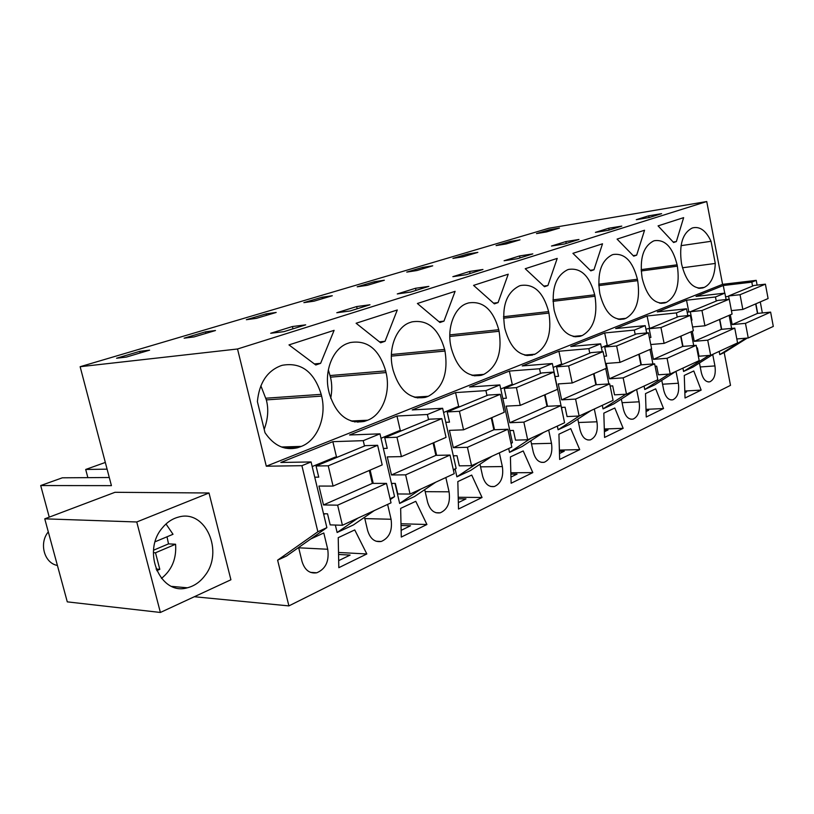 <?xml version="1.0" encoding="UTF-8"?>
<svg xmlns="http://www.w3.org/2000/svg" width="814" height="814" viewBox="0 0 814 814"><rect width="100%" height="100%" fill="white"/><g stroke="black" fill="none" stroke-linecap="round" stroke-linejoin="round"><path stroke-width="1.22" d="M49.247 517.134L40.7 485.551L111.426 485.643L80.138 366.707L237.525 348.992L266.3 466.208L301.902 465.689L317.867 531.776L277.615 560.164L288.899 605.901L194.332 596.733M44.76 518.833L114.988 492.297L209.005 492.989L230.911 579.771L160.389 612.464L136.752 521.978L44.76 518.833L67.287 601.861L160.389 612.464M301.902 465.689L311.08 461.945L326.872 527.645L317.867 531.776M336.528 457.112L332.855 441.666L363.237 440.669L379.975 433.842L394.556 496.642L390.059 498.697M400.356 430.779L396.967 416.025L349.572 434.981L379.975 433.842M396.967 416.025L427.391 414.499L442.633 408.282L456.145 468.426L453.317 469.719M458.72 406.705L455.575 392.582L412.22 409.92L442.633 408.282M455.575 392.582L485.917 390.618L499.857 384.93L512.433 442.633L510.999 443.294M512.301 384.605L509.361 371.072L469.556 386.986L499.857 384.93M509.361 371.072L539.529 368.752L552.34 363.522L563.817 419.088M561.65 364.265L558.903 351.251L522.232 365.924L552.34 363.522M558.903 351.251L588.827 348.636L600.63 343.823L602.248 351.689M607.254 345.462L604.68 332.946L570.777 346.499L600.63 343.823M604.68 332.946L634.31 330.087L645.217 325.641L646.682 332.946M649.521 328.042L647.099 315.974L615.669 328.551L645.217 325.641M647.099 315.974L676.403 312.912L686.517 308.791L687.85 315.608M688.807 311.854L686.528 300.203L657.305 311.894L686.517 308.791M686.528 300.203L715.465 296.978L724.867 293.142L726.098 299.542M724.735 293.162L723.27 285.511L696.031 296.408L724.867 293.142M723.27 285.511L751.821 282.153L756.226 280.352L757.122 285.124M266.3 466.208L722.588 284.34L756.226 280.352M332.855 441.666L280.83 462.474L311.08 461.945M237.525 348.992L706.735 201.536L722.588 284.34M285.165 448.107L297.548 447.751C284.758 450.753 273.911 445.746 265.008 432.712L257.387 401.587C259.218 383.231 266.88 371.347 280.372 365.913L282.285 365.283C301.129 361.976 314.102 371.662 321.194 394.342L321.611 396.113L266.331 399.898L260.867 385.795M297.548 447.751L301.282 446.408C317.47 440.405 326.831 416.666 321.611 396.113M674.979 242.043L673.605 242.511L658.068 225.885L683.638 217.643L676.353 241.575L674.979 242.043M633.719 256.166L617.073 239.102L644.546 230.25L636.66 255.158L633.719 256.166M594.698 294.81C589.712 276.078 581.043 267.613 568.691 269.403L567.531 269.79C555.667 275.875 551.18 289.143 554.059 309.595L554.375 311.09C559.523 329.701 568.111 338.105 580.128 336.324L582.173 335.572C593.569 328.978 597.842 315.873 594.993 296.255L594.698 294.81L552.94 299.878M612.118 254.863C601.129 260.572 596.998 273.28 599.735 292.979L600.03 294.414C604.863 312.413 612.861 320.604 624.033 319.007L625.874 318.325C636.446 312.138 640.384 299.583 637.688 280.657L637.403 279.263C632.722 261.172 624.643 252.92 613.176 254.507L612.118 254.863M525.234 268.722L557.214 258.404L547.903 285.531L544.485 286.711L525.234 268.722M508.231 274.196L498.076 302.594L494.363 303.866L473.565 285.378L508.231 274.196M417.114 397.863L425.396 397.344C410.154 399.847 399.379 390.74 393.06 370.014L392.674 368.335C387.81 348.585 396.499 326.516 410.327 322.415L411.874 321.896C427.615 319.322 438.543 328.5 444.637 349.42L444.993 351.038L391.341 356.115M425.396 397.344L428.276 396.296C442.847 388.186 448.422 373.097 444.993 351.038M380.647 342.786L356.105 323.25L397.283 309.981L385.053 341.28L380.647 342.786M354.334 421.866L364.397 421.398C347.792 424.206 336.08 414.845 329.273 393.315L328.856 391.554C323.616 370.95 333.201 347.68 348.331 343.172L350.04 342.602C367.236 339.682 379.11 349.114 385.673 370.879L386.06 372.568L330.464 377.167L328.337 369.841M364.397 421.398L367.663 420.217C382.407 414.774 390.903 392.267 386.06 372.568M443.976 321.113L439.936 322.497L417.389 303.49L455.107 291.331L443.976 321.113L438.99 321.693M534.004 354.578L534.971 354.202C547.303 347.151 551.953 333.445 548.931 313.075L548.616 311.579C543.304 292.175 533.974 283.476 520.624 285.5L519.352 285.918C506.501 292.419 501.607 306.298 504.66 327.574L504.995 329.131C510.49 348.392 519.719 357.031 532.692 355.026L525.498 355.311M499.094 331.278L498.758 329.721C493.081 309.585 482.997 300.661 468.528 302.94L467.124 303.398C454.436 307.153 446.53 328.134 451.048 347.09L451.404 348.697C457.295 368.671 467.256 377.533 481.288 375.305L483.842 374.369C497.222 366.819 502.309 352.462 499.094 331.278L449.796 336.436M593.966 269.77L590.791 270.858L572.924 253.337L602.523 243.793L593.966 269.77L590.211 270.289M642.358 278.958C646.916 296.367 654.395 304.365 664.794 302.93L666.463 302.309C676.292 296.489 679.924 284.442 677.36 266.168L677.106 264.815C672.69 247.314 665.14 239.275 654.476 240.69L653.5 241.015C643.294 246.388 639.489 258.567 642.083 277.564L642.358 278.958M334.106 330.342L320.624 363.339L315.791 364.987L288.98 344.902L334.106 330.342M699.531 288.339L702.736 287.963C693.019 289.245 686.019 281.451 681.715 264.581L681.46 263.237C678.988 244.892 682.508 233.191 692.012 228.124L692.907 227.818C700.04 226.272 706.084 230.769 711.039 241.3L715.282 263.451L682.447 267.775M702.736 287.963L704.252 287.403C711.06 284.015 714.733 276.027 715.282 263.451M80.138 366.707L548.86 228.246L706.735 201.536M139.794 351.333L149.613 350.152L126.302 357.092L116.555 358.231L139.794 351.333L140.212 352.95M655.443 215.598L649.206 217.542L636.283 219.678L648.717 215.812L661.599 213.675L655.443 215.598M621.784 226.109L608.465 230.27L595.41 232.377L608.77 228.225L621.784 226.109M422.558 267.409L432.722 265.822L416.921 270.533L406.746 272.1L422.558 267.409L422.853 268.762M519.597 255.932L532.834 253.897L517.358 258.73L504.09 260.755L519.597 255.932L520.014 257.896M565.842 241.565L578.978 239.479L564.641 243.956L551.475 246.032L565.842 241.565L566.229 243.467M374.165 281.776L384.34 280.23L367.348 285.297L357.183 286.813L374.165 281.776L374.481 283.17M369.994 304.772L350.112 310.979L336.782 312.739L356.654 306.563L369.994 304.772M205.504 331.827L215.486 330.525L194.047 336.915L184.117 338.176L205.504 331.827L205.891 333.384M482.956 269.475L466.188 274.715L452.859 276.668L469.647 271.459L482.956 269.475M415.516 288.278L397.283 293.935L410.632 292.073L428.856 286.375L415.516 288.278L415.995 290.394M322.151 297.212L332.295 295.736L314.001 301.18L303.866 302.635L322.151 297.212L322.497 298.657M467.684 254.019L477.838 252.381L463.085 256.776L452.93 258.394L467.684 254.019L467.969 255.321M509.879 241.493L519.983 239.835L506.186 243.935L496.072 245.594L509.879 241.493L510.154 242.755M292.419 326.526L305.698 324.857L283.923 331.654L270.686 333.272L292.419 326.526L292.969 328.825M266.097 313.848L276.18 312.454L256.4 318.335L246.347 319.709L266.097 313.848L266.453 315.344M549.409 229.762L536.467 233.608L546.53 231.919L559.462 228.073L549.409 229.762L549.674 230.983M40.7 485.551L62.352 477.808L109.29 477.513M105.321 462.444L85.694 469.464L87.861 477.655M288.899 605.901L730.504 385.358L724.185 352.574L719.79 354.619L719.169 351.404M277.615 560.164L286.497 556.033L326.872 527.645M682.926 368.132L683.577 371.459L692.938 367.104L713.97 353.805M644.067 386.06L644.759 389.499L654.802 384.829L675.986 371.326L678.357 383.241C679.476 391.931 677.614 397.456 672.781 399.827C668.518 400.356 665.506 397.14 663.736 390.16L661.782 380.382M602.309 405.331L603.042 408.893L613.848 403.866L635.154 390.171M557.315 426.098L558.099 429.782L569.749 424.369L591.127 410.49M508.699 448.534L509.533 452.36L522.14 446.499L543.538 432.458M455.158 469.088L456.888 476.831L470.573 470.472L491.921 456.278M394.994 483.404L399.633 503.449L414.529 496.52L435.734 482.203M335.348 525.04L337.128 532.498L353.418 524.928L374.359 510.531M310.745 538.99L323.799 532.966L327.727 549.257L298.687 547.802M298.616 547.517L302.014 561.436C304.711 570.065 309.625 573.85 316.758 572.791C325.712 568.996 329.365 561.151 327.727 549.257M693.152 394.027L685.032 398.005L684.279 375.427L693.782 370.97L701.159 390.099L693.152 394.027M424.725 489.631L427.554 501.994C429.924 510.083 434.147 513.695 440.221 512.82C447.578 509.554 450.529 502.553 449.074 491.809L445.848 477.533M415.761 501.312L426.923 524.501L401.292 537.067L400.651 508.394L415.761 501.312M364.509 517.297L367.602 530.382C370.126 538.736 374.674 542.429 381.247 541.473C389.346 537.952 392.623 530.555 391.076 519.261L387.617 504.415M548.687 430.077L551.505 443.304C552.808 453.113 550.376 459.442 544.23 462.291C539 463.013 535.327 459.564 533.241 451.953L530.83 440.791M570.756 428.642L579.71 449.623L559.645 459.452L558.933 434.188L570.756 428.642M636.629 389.489L639.132 401.811C640.303 410.846 638.278 416.615 633.058 419.129C628.51 419.719 625.294 416.422 623.422 409.249L621.336 399.053M532.814 472.608L511.121 483.241L510.419 456.929L523.209 450.936L532.814 472.608L510.846 472.781M594.312 409.025L596.957 421.784C598.198 431.186 595.98 437.22 590.323 439.896C585.449 440.547 582.02 437.179 580.046 429.792L577.808 419.139M470.39 503.205L458.506 509.025L457.834 481.583L471.713 475.081L482.051 497.486L470.39 503.205M663.542 408.536L655.687 388.827L645.502 393.61L646.245 417.012L663.542 408.536L646.001 409.35M623.168 428.327L614.794 407.997L603.825 413.146L604.558 437.444L623.168 428.327L604.303 428.988M366.829 553.958L338.817 567.684L338.227 537.667L354.741 529.924L366.829 553.958L338.512 552.472M712.738 354.578L714.946 365.924L700.233 366.961M699.46 362.983L701.292 372.385C702.97 379.161 705.809 382.305 709.798 381.827C714.285 379.589 716.005 374.287 714.946 365.924M479.975 464.224L482.57 475.946C484.798 483.791 488.726 487.311 494.352 486.528C501.068 483.475 503.744 476.831 502.36 466.575L499.348 452.849M209.005 492.989L136.752 521.978M162.128 528.154C166.697 522.476 172.11 518.803 178.347 517.134C205.515 508.77 224.369 551.851 204.701 575.874C199.949 582.122 194.159 586.09 187.332 587.8C160.623 595.94 141.565 551.882 162.128 528.154M363.237 440.669L364.489 446.021M370.126 470.105L373.239 483.394M390.262 499.593L394.556 496.642M392.959 483.404L391.615 484.004M399.633 503.449L420.787 489.102M427.391 414.499L428.551 419.627M433.76 442.674L436.63 455.341M453.429 470.258L456.145 468.426M454.65 455.769L453.418 456.318M456.888 476.831L478.215 462.596M485.917 390.618L486.996 395.533M491.839 417.633L494.505 429.741M511.05 443.549L512.433 442.633M511.029 430.514L509.9 431.023M509.533 452.36L530.932 438.268M539.529 368.752L540.537 373.473M545.065 394.698L547.527 406.298M562.759 407.346L561.711 407.814M558.099 429.782L579.487 415.862M588.827 348.636L589.774 353.174M594.006 373.595L596.306 384.727M605.718 368.549L608.882 383.923M603.042 408.893L625.824 394.21M634.31 330.087L635.195 334.462M639.163 354.131L641.33 364.825M649.999 349.46L652.909 363.97M644.759 389.499L668.884 374.094M676.403 312.912L677.228 317.134M680.972 336.111L682.997 346.408M691.015 331.776L693.711 345.512M683.577 371.459L708.801 355.464M715.465 296.978L716.249 301.048M719.779 319.373L721.692 329.314M729.12 315.354L731.623 328.398M719.79 354.619L745.919 338.176M751.821 282.153L752.563 286.09M755.901 303.805L757.702 313.4M760.276 301.923L762.342 312.942M747.262 338.064L724.185 352.574M325.162 513.776L323.697 514.428M337.128 532.498L357.987 518.08M266.331 399.898C268.752 409.055 268.04 418.874 264.184 429.354M676.353 241.575L673.168 242.043M636.66 255.158L633.211 255.647M547.903 285.531L543.803 286.07M498.076 302.594L493.559 303.154M385.053 341.28L379.487 341.87M330.464 377.167C332.081 383.598 332.163 390.639 330.718 398.28M320.624 363.339L314.367 363.919M681.043 245.655L711.039 241.3M648.717 215.812L649.063 217.562M608.77 228.225L609.137 230.057M356.654 306.563L357.163 308.771M469.647 271.459L470.095 273.494M85.694 469.464L107.092 469.159M357.875 422.242L357.672 421.713M684.849 392.704L686.609 391.849L684.828 391.951M646.072 411.518L648.697 410.246L646.031 410.368M559.422 451.312L564.255 451.21L559.483 453.52M604.344 430.107L608.017 429.985L604.385 431.735M401.139 530.341L410.521 525.783L401.027 525.498M510.958 477.065L517.043 474.114L510.877 474.155M458.353 502.584L465.964 498.89L458.262 498.809M338.553 554.466L350.122 555.087L338.675 560.632M701.159 390.099L684.798 391.025M426.923 524.501L400.997 523.758M579.71 449.623L559.381 450.081M482.051 497.486L458.221 497.273M161.447 578.408C171.907 570.014 176.618 558.628 175.58 544.24L155.494 552.777L159.798 569.322L156.726 570.655M175.58 544.24L168.518 543.874L167.012 536.792M155.179 541.737L173.016 534.279L166.005 523.982M57.407 565.435C44.261 563.268 38.757 543.162 48.301 531.898M168.518 543.874L153.551 550.203M155.494 552.777L153.388 552.655M159.798 569.322L156.054 569.037M328.235 465.812L333.068 486.08L382.193 464.906L377.635 445.289L328.235 465.812L316.056 465.984L318.742 477.157L314.733 477.177M323.524 513.736L327.533 513.827L330.189 524.888L342.419 525.264L391.025 502.838L386.497 483.384L337.627 505.168L342.419 525.264M333.068 486.08L318.966 486.06L323.504 504.945L337.627 505.168M316.056 465.984L365.415 445.645L377.635 445.289M312.189 466.564L335.093 457.142L337.637 457.092M323.504 504.945L372.334 483.394L386.497 483.384M369.312 470.461L372.334 483.394M396.967 437.25L401.424 456.613L446.041 437.383L441.819 418.62L396.967 437.25L384.747 437.678L387.22 448.351L383.363 448.453M391.483 483.404L395.339 483.404L397.792 493.966L410.053 494.057L454.202 473.677L450.02 455.067L405.626 474.857L410.053 494.057M401.424 456.613L387.281 456.898L391.463 474.959L405.626 474.857M384.747 437.678L429.609 419.19L441.819 418.62M381.003 438.258L399.053 430.83L401.607 430.728M391.463 474.959L435.866 455.362L450.02 455.067M433.068 442.969L435.866 455.362M459.411 411.304L463.542 429.833L504.242 412.291L500.315 394.312L459.411 411.304L447.212 411.935L449.501 422.151L445.787 422.313M453.306 455.789L457.03 455.718L459.3 465.842L471.53 465.679L511.823 447.089L507.936 429.243L467.429 447.303L471.53 465.679M463.542 429.833L449.42 430.372L453.306 447.669L467.429 447.303M447.212 411.935L488.156 395.055L500.315 394.312M443.579 412.505L457.539 406.766L460.083 406.624M453.306 447.669L493.854 429.772L507.936 429.243M491.249 417.897L493.854 429.772M516.402 387.627L520.238 405.392L557.519 389.326L553.866 372.059L516.402 387.627L504.263 388.42L506.4 398.219L502.798 398.433M509.798 430.555L513.4 430.423L515.506 440.14L527.665 439.774L564.59 422.741L560.958 405.596L523.86 422.14L527.665 439.774M520.238 405.392L506.196 406.135L509.808 422.731L523.86 422.14M504.263 388.42L541.788 372.954L553.866 372.059M500.742 388.99L511.212 384.686L513.746 384.513M509.808 422.731L546.988 406.318L560.958 405.596M544.556 394.912L546.988 406.318M568.62 365.934L572.201 382.997L606.471 368.223L603.052 351.617L568.62 365.934L556.572 366.86L558.567 376.282L555.087 376.526M561.619 407.397L565.099 407.224L567.073 416.565L579.13 416.025L613.084 400.356L609.696 383.872L575.579 399.084L579.13 416.025M572.201 382.997L558.262 383.913L561.64 399.857L575.579 399.084M556.572 366.86L591.086 352.635L603.052 351.617M553.164 367.419L560.643 364.346L563.166 364.143M561.64 399.857L595.848 384.757L609.696 383.872M593.569 373.779L595.848 384.757M616.636 345.981L619.993 362.393L651.607 348.768L648.402 332.784L616.636 345.981L604.71 347.018L606.572 356.084L604.019 356.288M610.134 386.019L612.698 385.867L614.55 394.851L626.485 394.18L657.814 379.721L654.629 363.838L623.158 377.869L626.485 394.18M619.993 362.393L606.196 363.451L609.35 378.795L623.158 377.869M604.71 347.018L636.568 333.893L648.402 332.784M601.404 347.578L606.328 345.543L608.821 345.329M609.35 378.795L640.933 364.855L654.629 363.838M638.797 354.283L640.933 364.855M660.948 327.564L664.102 343.376L693.345 330.769L690.333 315.354L660.948 327.564L649.165 328.703L650.915 337.434L649.358 337.576M655.107 366.249L656.664 366.137L658.394 374.796L670.197 374.002L699.185 360.622L696.194 345.309L667.063 358.292L670.197 374.002M651.322 348.88L653.428 359.35L667.063 358.292M650.752 344.536L664.102 343.376M649.165 328.703L678.652 316.544L690.333 315.354M645.94 329.243L651.139 327.889M653.428 359.35L682.671 346.438L696.194 345.309M680.667 336.243L682.671 346.438M701.963 310.521L704.924 325.783L732.071 314.072L729.232 299.196L701.963 310.521L690.323 311.742L691.971 320.167L691.289 320.228M696.703 347.914L697.384 347.863L699.023 356.217L710.663 355.321L737.576 342.908L734.757 328.113L707.722 340.171L710.663 355.321M692.276 331.227L694.25 341.331L707.722 340.171M692.602 326.953L704.924 325.783M690.323 311.742L717.704 300.458L729.232 299.196M687.199 312.271L690.455 311.681M694.25 341.331L721.418 329.344L734.757 328.113M719.525 319.485L721.418 329.344M740.038 294.709L742.836 309.442L768.09 298.545L765.404 284.167L740.038 294.709L728.55 295.981L729.171 299.206M736.823 338.96L748.249 337.983L773.3 326.424L770.624 312.118L745.471 323.341L748.249 337.983M730.321 314.835L732.193 324.583L745.471 323.341M731.41 310.612L742.836 309.442M728.55 295.981L754.039 285.48L765.404 284.167M725.559 296.754L728.632 296.408M732.193 324.583L757.478 313.421L770.624 312.118M755.687 303.897L757.478 313.421M265.924 398.209L321.194 394.342M281.481 446.998L301.282 446.408M299.918 446.947L282.763 447.456M594.993 296.255L552.991 301.322M573.117 336.447L582.173 335.572M581.277 335.928L573.972 336.63M598.687 284.218L637.403 279.263M637.688 280.657L598.758 285.612M617.938 319.159L625.874 318.325M625.05 318.65L618.721 319.312M391.381 354.517L444.637 349.42M414.224 397.181L428.276 396.296M427.136 396.744L415.313 397.486M330.077 375.549L385.673 370.879M351.078 421.011L367.663 420.217M366.412 420.706L352.259 421.377M524.582 355.097L534.971 354.202M503.469 316.727L548.616 311.579M548.931 313.075L503.5 318.213M449.796 334.89L498.758 329.721M471.815 375.285L483.842 374.369M482.794 374.786L472.812 375.539M660.174 303.235L665.689 302.615M641.106 269.627L677.106 264.815M677.36 266.168L641.188 270.97M659.452 303.093L666.463 302.309M698.025 288.136L704.252 287.403M703.54 287.688L698.697 288.258M425.193 491.676L449.074 491.809M364.814 518.589L391.076 519.261M531.491 443.844L551.505 443.304M662.545 384.218L678.357 383.241M622.079 402.696L639.132 401.811M578.52 422.517L596.957 421.784M480.555 466.839L502.36 466.575M575.172 336.793L580.128 336.324M619.78 319.444L624.033 319.007M526.872 355.535L532.692 355.026M474.379 375.824L481.288 375.305M661.11 303.337L664.794 302.93M310.439 572.354L316.758 572.791M435.948 512.739L440.221 512.82M376.088 541.249L381.247 541.473M541.229 462.332L544.23 462.291M670.889 399.918L672.781 399.827M630.86 419.22L633.058 419.129M587.769 439.967L590.323 439.896M708.16 381.929L709.798 381.827M490.791 486.518L494.352 486.528M171.785 586.395L187.332 587.8"/></g></svg>
